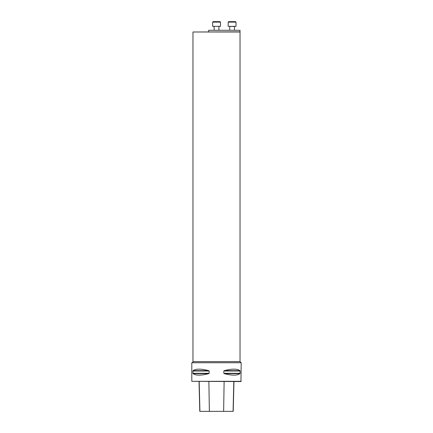 <?xml version="1.0" encoding="UTF-8"?>
<svg xmlns="http://www.w3.org/2000/svg" width="433" height="433" viewBox="0 0 433 433"><rect width="100%" height="100%" fill="white"/><g stroke="black" fill="none" stroke-linecap="round" stroke-linejoin="round"><path stroke-width="0.65" d="M241.197 381.321L191.803 381.321L191.803 362.735L241.197 362.735L240.964 381.554L191.803 381.321M192.912 371L193.042 370.659C195.808 368.64 201.047 368.64 208.76 370.659L209.171 371L209.171 373.289L208.76 373.63C201.047 375.649 195.808 375.649 193.042 373.63L192.912 371L209.171 371M240.088 373.289L239.958 373.63C237.192 375.649 231.953 375.649 224.24 373.63L223.829 373.289L223.829 371L224.24 370.659C231.953 368.64 237.192 368.64 239.958 370.659L240.088 373.289L223.829 373.289M199.034 381.554L199.781 411.35L233.219 411.35L233.966 381.554M208.657 31.842L208.657 30.278L240.023 30.278L240.023 31.842L192.977 31.999L240.023 31.999L240.023 361.636L241.121 362.735M229.901 21.65L234.302 21.65M235.552 21.65L228.651 21.65L235.552 21.65L236.023 22.121L228.18 22.121L228.651 21.65M234.453 30.278L234.453 26.51L229.593 26.353M228.18 22.121L228.18 26.353L236.023 26.353L236.023 22.121M216.581 21.65L218.486 21.65M213.128 21.65L220.029 21.65L213.128 21.65L212.657 22.121L213.079 21.65M214.227 30.278L214.07 26.353L219.087 26.353M212.657 26.353L220.5 26.353L220.5 22.121L212.657 22.121L212.657 26.353M209.366 411.35L208.879 381.554M199.922 411.35L199.185 381.554M233.078 411.35L233.815 381.554M223.634 411.35L224.121 381.554M193.042 373.63L208.76 373.63M192.912 373.289L209.171 373.289M193.042 370.659L208.76 370.659M224.24 370.659L239.958 370.659M223.829 371L240.088 371M224.24 373.63L239.958 373.63M192.977 31.999L192.977 361.636L240.023 361.636M192.977 361.636C193.253 361.912 192.885 362.28 191.879 362.735M229.75 30.278L229.75 26.51M218.93 30.278L218.93 26.51L218.93 30.278M220.5 22.121L220.029 21.65L220.5 22.121L220.5 26.353"/></g></svg>
